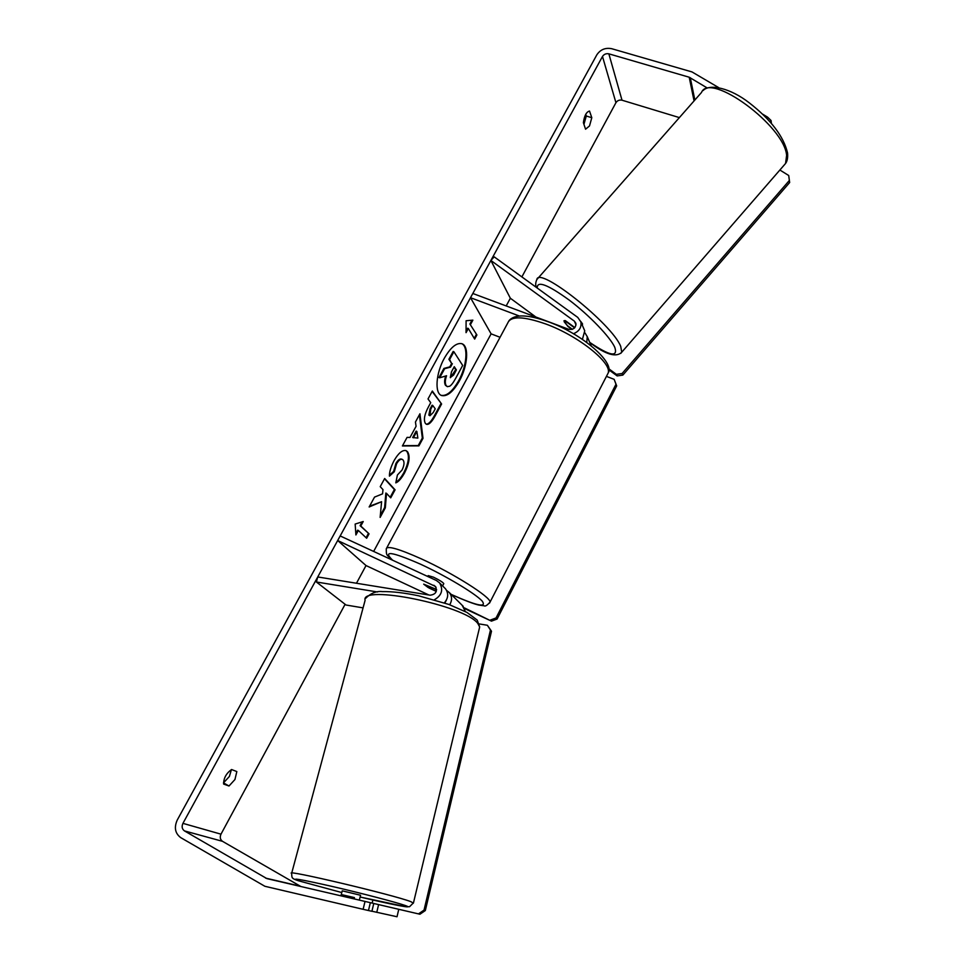 <?xml version="1.0" encoding="UTF-8"?>
<svg xmlns="http://www.w3.org/2000/svg" width="965" height="965" viewBox="0 0 965 965"><rect width="100%" height="100%" fill="white"/><g stroke="black" fill="none" stroke-linecap="round" stroke-linejoin="round"><path stroke-width="1.45" d="M571.943 329.415L567.963 326.508L563.946 320.79L565.297 320.609L574.863 327.593M519.194 315.953L470.51 297.703L472.814 293.481L568.711 329.294C573.512 329.873 575.912 327.895 575.924 323.371L574.38 321.164L490.883 260.466L494.189 256.847L577.758 317.401L580.87 321.888C581.702 327.4 579.205 331.357 573.403 333.757M583.813 328.703L584.742 330.85L582.414 339.378M470.51 297.703L491.113 333.854L373.648 551.437M500.063 337.292L491.113 333.854M586.756 342.418L587.263 336.689L585.019 332.937M490.883 260.466L510.352 298.233L535.865 317.027M434.395 599.76C441.789 595.441 443.514 589.832 439.594 582.932L436.421 580.508L340.175 535.937L337.666 540.521L435.456 586.443C437.543 591.497 435.782 594.416 430.149 595.2L317.738 576.961L316.387 581.992L377.508 591.979M316.387 581.992L346.049 605.019L363.069 607.878M444.346 602.86C448.339 598.155 448.737 593.475 445.516 588.807L444.334 587.625M428.846 594.983L366.024 565.55L356.471 583.246M465.395 611.569L462.151 605.272M446.373 600.146L444.853 603.029M436.59 589.555L423.683 584.151L429.051 588.023L436.276 591.388M337.666 540.521L366.024 565.55M446.602 590.411L449.388 592.631C452.139 596.37 452.259 600.411 449.726 604.753M340.947 895.834L342.225 890.828L360.56 895.255L359.33 900.116M354.131 898.91L354.457 897.607L342.044 894.724L341.719 896.015M342.044 894.724L354.457 897.607M441.222 395.348C446.735 396.277 452.561 391.38 458.713 380.644C466.831 366.109 468.532 346.447 461.656 343.637M459.4 380.922C467.699 366.073 469.243 345.989 461.97 343.745C456.59 342.466 450.715 347.279 444.358 358.172C435.842 373.262 434.503 393.37 441.596 395.517C447.145 396.784 453.08 391.923 459.4 380.922M679.372 117.597L622.003 100.203C619.421 99.684 617.395 100.517 615.935 102.688L521.872 276.907M510.352 298.233L506.191 305.941M345.108 604.295L220.985 834.17C219.67 837.21 220.177 839.598 222.505 841.323L300.887 886.521M707.309 88.02L689.203 77.224L608.855 53.835C606.153 53.328 604.03 54.197 602.486 56.465L182.94 823.362C181.517 826.571 182.023 829.08 184.448 830.901L266.883 878.608L373.769 903.469L371.899 911.298L363.117 909.307L365.023 901.443M381.597 501.704L380.138 517.409L385.325 507.843L386.519 493.368L390.729 497.856L395.083 489.834L384.673 478.495L380.222 486.662L382.984 489.605L382.562 493.851L374.541 497.096L369.149 506.975L381.597 501.704L369.595 506.179M409.992 437.471L416.084 426.301L415.433 422.031L419.932 413.78L423.008 438.327L418.919 445.866L402.393 445.963L407.073 437.374L409.992 437.471M583.391 122.688C584.332 115.74 586.382 111.868 589.531 111.059L591.798 117.718L589.506 125.945L585.562 129.201L583.391 122.688M223.639 784.062L229.007 786.005L234.941 779.527L236.835 771.566L231.552 769.515C226.232 773.351 223.591 778.2 223.639 784.062M355.904 534.96L355.156 524.067L363.226 521.522L360.789 525.997L369.052 533.838L366.652 538.253L358.353 530.473L355.904 534.96M470.606 324.312L472.874 320.139L466.095 320.742L466.047 332.66L468.327 328.486L474.671 339.089L476.903 334.964L469.895 324.035L476.903 334.964M425.396 423.418L425.372 423.382C423.406 419.859 424.479 414.25 428.605 406.579L430.728 402.67L428.014 398.955L432.332 391.03L441.596 403.997L435.07 416.036C431.657 422.236 428.774 424.986 426.458 424.274L425.396 423.418M389.426 476.143C389.293 472.042 390.861 466.843 394.13 460.522C398.509 452.971 402.526 449.69 406.156 450.667L407.568 451.753C410.342 456.264 409.329 463.345 404.528 472.995C401.356 478.616 398.436 481.909 395.795 482.862L397.423 474.985L402.043 470.015C404.214 465.54 404.576 462.211 403.117 460.04L402.308 459.412C400.559 458.821 398.654 460.269 396.603 463.779L394.275 471.776L389.426 476.143M223.482 782.88L229.405 776.451L231.443 769.563M229.007 786.005L223.482 782.904M585.731 114.304L586.286 116.005L583.946 124.34M718.623 87.574L692.001 71.929L611.665 48.696C605.357 47.502 600.411 49.541 596.84 54.812L177.246 820.057C173.929 827.536 175.099 833.398 180.757 837.656L264.88 886.28L363.117 909.307M766.644 118.164L767.573 117.127L762.615 114.135M376.76 912.347L378.606 904.603L398.762 909.307L397.025 916.75L371.911 911.213M370.343 902.673L368.461 910.55M378.606 904.603L373.769 903.481M767.573 117.127L771.059 120.504L771.421 123.411M771.059 120.504L769.949 121.735M591.798 117.718L586.286 116.005M443.924 368.425L444.624 368.702L439.666 377.81L438.966 377.52L443.924 368.425L449.786 366.869L451.644 363.443L448.906 359.282L453.176 351.453L453.876 351.718L462.669 365.433L455.552 378.57C453.248 382.755 451.282 385.312 449.666 386.229L447.374 386.663L445.504 385.337C444.262 383.262 444.322 380.138 445.685 376M447.374 386.663L446.192 385.626C444.913 383.431 445.034 380.138 446.554 375.735L439.666 377.81M448.906 359.282L449.618 359.559L453.876 351.718M451.644 363.443L449.618 359.559M449.786 366.869L450.486 367.146L452.344 363.721M444.624 368.702L450.486 367.146M362.165 521.848L360.09 525.672L360.789 525.997M360.09 525.672L369.052 533.838M366.085 537.722L368.353 533.524M355.808 533.524L357.641 530.147L358.353 530.473M476.215 334.698L474.237 338.353M466.059 331.092L467.627 328.209L468.327 328.486M469.895 324.035L471.981 320.211M419.389 414.781L422.32 438.038L423.008 438.327M422.32 438.038L418.231 445.577L418.919 445.866M418.231 445.577L402.562 445.661M416.844 431.415L416.144 431.114L412.67 437.519L417.857 438.086L416.844 431.415L413.37 437.82M432.115 391.416L441.596 403.997M440.909 403.72L434.383 415.746C431.15 421.608 428.388 424.395 426.108 424.093M432.766 405.469L432.079 405.179L430.052 408.907L428.858 415.095L429.968 415.734L433.237 412.513L435.239 408.834L432.766 405.469L430.74 409.196L429.968 415.734M390.186 497.277L394.383 489.532L395.083 489.834M394.383 489.532L384.516 478.773M380.319 515.491L384.625 507.53L385.831 493.055L386.519 493.368M384.625 507.53L385.325 507.843M405.819 450.546L406.88 451.463C409.643 455.963 408.629 463.043 403.84 472.693C400.994 477.772 398.364 480.908 395.94 482.126M402.308 459.412L401.609 459.111C399.86 458.52 397.954 459.967 395.903 463.477L393.575 471.475L394.275 471.776M393.575 471.475L389.474 475.166M450.293 377.568L453.647 374.987L456.397 369.921L454.274 366.688L451.487 371.815L450.293 377.568M450.39 377.713L455.709 369.643L456.397 369.921M455.709 369.643L454.045 367.11M427.724 576.479L428.195 575.61L433.502 577.179C439.389 580.049 442.814 582.197 443.791 583.632L443.719 583.777M436.313 591.28L427.965 587.395L423.683 584.151L435.094 588.867M435.046 588.964L436.578 589.917M453.128 596.346L453.562 595.526M606.43 376.386L614.138 379.329L616.683 385.891L497.096 619.035L491.475 621.134L464.274 607.829M491.475 621.134L464.647 608.589M616.683 385.891L615.996 384.251L496.046 617.95L497.096 619.035M615.996 384.251L614.138 379.329M490.413 620.049L496.046 617.95M373.419 903.397L419.944 914.229L425.324 910.55L491.499 631.243L487.385 625.272L479.364 623.945M372.9 900.007L372.164 902.975M397.483 909.006L419.944 914.229M425.324 910.55L424.033 910.092L490.461 630.061L491.499 631.243M487.385 625.272L490.461 630.061M424.033 910.092L418.641 913.783M580.737 321.429L582.51 323.866L582.329 325.277M573.705 326.749L574.428 328.052M572.378 329.282L567.215 325.507L564.187 321.779M573.451 327.026L564.646 320.597M779.877 170.021L788.719 175.509L789.659 182.518L622.847 375.096L617.142 375.916L616.37 374.336L608.65 368.654M617.142 375.916L608.71 369.716M789.659 182.518L789.346 180.479L622.099 373.515L622.847 375.096M789.346 180.479L788.719 175.509M616.37 374.336L622.099 373.515M574.38 321.164L576.045 324.94M433.912 585.273L436.084 587.371M413.382 903.168L410.849 901.66C393.684 894.893 282.733 868.681 291.623 873.434C292.166 877.426 290.537 878.307 298.68 880.84L341.791 892.553L298.8 880.864C289.259 877.402 300.236 879.224 331.731 886.34C361.248 893.144 396.446 902.347 405.252 905.508C416.217 909.307 392.321 904.724 360.114 897.016L406.265 906.823L409.582 906.69L413.478 902.83L479.677 626.973L477.205 620.085L467.012 612.449L448.809 604.416L418.617 595.803C404.335 592.824 392.26 591.424 382.381 591.605C376.374 590.906 370.789 593.161 365.639 598.384M291.623 873.434L365.108 600.302C360.017 584.078 464.551 605.32 477.808 623.45L479.677 626.973M602.486 56.465L615.935 102.688M182.94 823.362L220.985 834.17M265.628 878.114L300.091 886.159M184.448 830.901L222.505 841.323M608.855 53.835L622.003 100.203M689.203 77.224L694.064 100.903M690.277 77.695L694.848 100.01M434.383 415.746L435.07 416.036M430.052 408.907L430.74 409.196M403.84 472.693L404.528 472.995M395.903 463.477L396.603 463.779M452.959 374.709L453.647 374.987M606.985 375.313L608.191 372.973C612.027 362.756 578.095 335.663 545.78 323.987C523.44 316.194 510.774 315.844 507.795 322.925L386.784 547.831M392.224 560.038C386.736 554.284 386.29 556.491 386.265 548.808C387.182 545.478 398.786 548.795 421.078 558.759C453.429 573.403 491.076 597.275 490.039 602.112L489.52 603.137M451.15 594.38C476.927 605.911 487.229 608.095 482.054 600.918C474.889 593.27 445.348 575.586 420.27 564.079C391.549 551.558 382.345 550.279 392.646 560.231M589.796 342.539C605.598 354.565 616.249 357.786 621.75 352.213L785.57 163.459L786.62 155.353C784.4 125.8 709.878 71.265 701.507 92.459L536.854 279.536C538.639 265.616 611.991 323.818 620.712 346.399L621.75 352.213L620.809 353.335M589.724 342.382C609.844 355.976 618.191 357.605 614.765 347.279C610.085 336.966 589.313 315.314 569.35 300.187C547.613 284.446 536.914 280.405 537.252 288.053M584.742 330.85L580.87 321.888M587.263 336.689L591.195 345.784M445.516 588.807L439.594 582.932M463.296 606.406L449.388 592.631M451.222 594.452C464.418 600.363 473.586 603.897 478.737 605.055L484.141 605.803C485.154 606.635 487.12 605.405 490.039 602.112L608.191 372.973C615.115 362.49 581.835 333.625 548.229 321.779C527.626 314.337 514.526 313.999 508.929 320.778M443.791 583.632L442.597 585.912M703.147 90.529C709.601 83.485 730.421 88.08 749.395 102.941C770.939 119.744 783.664 136.439 787.561 153.001C787.971 157.645 787.307 161.131 785.57 163.459M536.854 279.536C535.491 282.54 535.334 285.17 536.395 287.425"/></g></svg>
